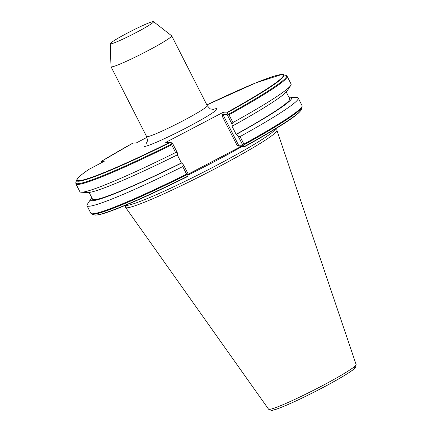 <?xml version="1.0" encoding="UTF-8"?>
<svg xmlns="http://www.w3.org/2000/svg" width="432" height="432" viewBox="0 0 432 432"><rect width="100%" height="100%" fill="white"/><g stroke="black" fill="none" stroke-linecap="round" stroke-linejoin="round"><path stroke-width="0.65" d="M153.533 21.665L171.623 35.764A34.036 2.495 153 0 1 171.682 35.829A34.036 2.495 153 0 1 144.752 52.342A34.036 2.495 153 0 1 111.532 66.895A34.036 2.495 153 0 1 111.024 66.739A34.036 2.495 153 0 1 111.002 66.652L110.23 43.729A24.311 1.782 153 0 1 129.848 31.806A24.311 1.782 153 0 1 153.209 21.6A24.311 1.782 153 0 1 153.533 21.665A24.311 1.782 153 0 1 134.708 33.313A24.311 1.782 153 0 1 110.608 43.902A24.311 1.782 153 0 1 110.23 43.729M275.281 128.979L276.782 130.145A84.915 6.221 153 0 1 276.944 130.372A84.915 6.221 153 0 1 209.347 171.704A84.915 6.221 153 0 1 126.878 207.808A84.915 6.221 153 0 1 125.636 207.473A84.915 6.221 153 0 1 125.55 207.203L125.485 205.303M275.044 129.125A83.878 6.145 153 0 1 206.831 170.435A83.878 6.145 153 0 1 126.776 205.367A83.878 6.145 153 0 1 125.744 205.195M288.959 97.308A112.855 8.267 153 0 1 289.996 97.227A112.855 8.267 153 0 1 290.39 97.232A112.855 8.267 153 0 1 236.515 134.293L238.27 136.35L240.084 136.577L243.923 144.11L243.659 145.903L245.02 146.464L240.937 146.551L188.239 174.139M171.99 142.916L172.4 143.057L177.212 152.501L177.595 154.742A112.855 8.267 153 0 1 88.09 192.537A112.855 8.267 153 0 1 87.691 192.532L81.216 192.224A118.525 8.683 153 0 1 79.861 191.673L75.913 183.924L75.848 182.477A118.244 8.662 153 0 0 171.601 144.04L171.99 142.916L170.311 142.452L165.715 142.42L223.436 112.196L227.518 112.115L227.324 113.848L228.987 114.793L232.934 122.542L231.973 124L232.335 126.085L231.946 126.09L236.131 134.298L236.515 134.293M177.212 152.501L175.592 152.555A118.525 8.683 153 0 1 81.637 192.229A118.525 8.683 153 0 1 81.216 192.224M187.315 176.683C155.228 192.559 129.983 203.931 111.575 210.794C105.046 213.187 100.294 214.596 97.303 215.006L94.478 214.947A116.381 8.521 153 0 0 95.661 215.077A116.381 8.521 153 0 0 187.553 176.299L188.255 174.836L186.581 174.123L182.741 166.59A118.525 8.683 153 0 1 87.01 205.708A118.525 8.683 153 0 1 87.367 204.287L90.92 198.866A112.855 8.267 153 0 1 91.827 197.753M146.95 137.36L136.15 143.014L132.953 143.078A115.695 8.473 153 0 0 101.423 161.352L104.225 161.298L89.154 169.231M175.592 152.555L171.644 144.806L171.601 144.04M177.287 154.894L181.391 162.961A110.624 8.1 153 0 1 92.567 199.211L89.127 192.456M181.391 162.961L181.78 162.95A112.855 8.267 153 0 1 90.92 198.866M182.741 166.59L183.659 165.164L188.363 174.388L188.255 174.836M181.78 162.95L183.659 165.164M132.953 143.078L101.401 161.357M101.407 161.611L101.677 162.626M206.885 104.927L255.917 82.836L282.004 74.428L285.989 75.4L287.129 76.307L291.076 84.056A118.525 8.683 153 0 1 290.72 85.477A118.525 8.683 153 0 1 232.934 122.542M290.39 97.232L296.865 97.54A118.525 8.683 153 0 1 298.226 98.086A118.525 8.683 153 0 1 240.084 136.577M244.777 146.34L245.02 146.464C277.366 128.369 298.987 115.025 301.309 109.561A116.381 8.521 153 0 1 244.777 146.34M290.72 85.477L287.161 90.898A112.855 8.267 153 0 1 232.335 126.085M286.259 92.011L289.705 98.766A110.624 8.1 153 0 1 236.131 134.298M231.973 124L227.086 114.399L222.917 114.485L238.88 145.816L243.049 145.73L238.27 136.35M240.937 146.551L237.06 145.292L222.199 116.127L223.436 112.196M227.324 113.848L227.086 114.399M243.049 145.73L243.659 145.903M222.199 116.127L222.917 114.485M238.88 145.816L237.06 145.292M213.035 109.453A41.332 3.029 153 0 1 216.443 108.643A41.332 3.029 153 0 1 187.105 127.456A41.332 3.029 153 0 1 144.029 146.556M145.865 143.986L146.61 142.906C147.004 141.053 148.144 142.004 146.605 136.571A34.036 2.495 -27 0 0 147.118 136.728A34.036 2.495 -27 0 0 180.338 122.175A34.036 2.495 -27 0 0 207.263 105.662C209.428 108.259 210.632 109.366 210.875 108.983L213.619 109.436M268.564 409.19L271.28 410.4C272.797 410.632 280.103 408.402 298.674 399.686C311.666 393.525 324.038 387.142 335.799 380.533C346.496 374.414 352.766 370.391 354.607 368.464L355.579 367.389L356.13 364.576A49.14 3.596 153 0 1 317.007 388.492A49.14 3.596 153 0 1 269.282 409.385A49.14 3.596 153 0 1 268.564 409.19L125.636 207.473M354.213 367.259A46.732 3.424 153 0 1 321.035 388.541A46.732 3.424 153 0 1 272.333 410.13M241.947 146.529A83.878 6.145 153 0 1 188.19 174.971M206.89 104.927A115.695 8.473 153 0 1 281.583 74.536A115.695 8.473 153 0 1 227.518 112.115M187.159 174.577A118.244 8.662 153 0 1 93.188 214.272A118.244 8.662 153 0 1 91.984 214.142L94.478 214.947M187.304 176.688A115.695 8.473 153 0 1 96.622 215.001M169.798 142.333A115.695 8.473 153 0 1 89.451 169.031M170.311 142.452A116.381 8.521 153 0 1 76.664 179.987L75.848 182.477M171.644 144.806A118.525 8.683 153 0 1 75.913 183.924M186.581 174.123A118.525 8.683 153 0 1 90.85 213.241L91.984 214.142M300.094 111.326A115.695 8.473 153 0 1 245.03 146.459M287.129 76.307A118.525 8.683 153 0 1 228.987 114.793M298.226 98.086L302.065 105.619A118.525 8.683 153 0 1 243.923 144.11M301.309 109.561L302.125 107.071A118.244 8.662 153 0 1 243.994 144.828M283.495 74.601A116.381 8.521 153 0 1 227.529 112.498M285.989 75.4A118.244 8.662 153 0 1 228.431 114.291M171.682 35.829L207.263 105.662M356.13 364.576L276.944 130.372M89.3 169.123C83.921 172.762 80.239 175.619 78.251 177.692L76.664 179.987M87.01 205.708L90.85 213.241M302.065 105.619L302.125 107.071M111.024 66.739L146.605 136.571"/></g></svg>
